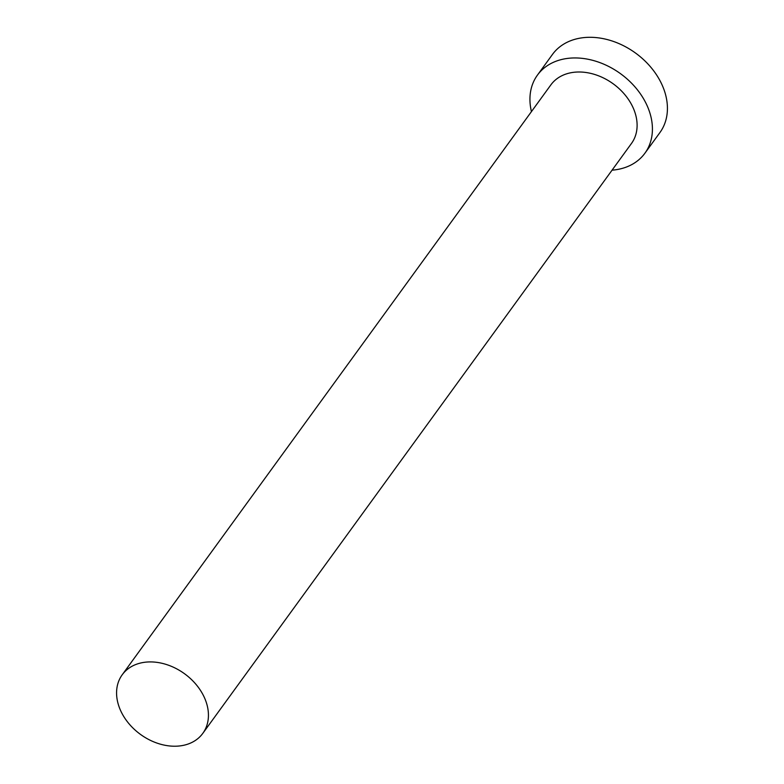 <?xml version="1.0" encoding="UTF-8"?>
<svg xmlns="http://www.w3.org/2000/svg" width="784" height="784" viewBox="0 0 784 784"><rect width="100%" height="100%" fill="white"/><g stroke="black" fill="none" stroke-linecap="round" stroke-linejoin="round"><path stroke-width="1.18" d="M202.507 693.801A49.823 37.485 -144 0 0 162.2 663.342A49.823 37.485 -144 0 0 122.206 674.789A49.823 37.485 -144 0 0 122.5 714.342A49.823 37.485 -144 0 0 162.817 744.8A49.823 37.485 -144 0 0 202.811 733.354A49.823 37.485 -144 0 0 202.507 693.801M202.811 733.354L631.483 143.443A49.823 37.485 -144 0 0 631.179 103.88A49.823 37.485 -144 0 0 590.871 73.422A49.823 37.485 -144 0 0 550.878 84.868L122.206 674.789M612.049 170.177A66.424 49.98 -144 0 0 644.918 153.203A66.424 49.98 -144 0 0 644.517 100.46A66.424 49.98 -144 0 0 590.773 59.849A66.424 49.98 -144 0 0 537.442 75.107A66.424 49.98 -144 0 0 531.444 111.612M644.918 153.203L659.922 132.555A66.424 49.98 -144 0 0 659.52 79.811A66.424 49.98 -144 0 0 605.777 39.2A66.424 49.98 -144 0 0 552.446 54.459L537.442 75.107"/></g></svg>
